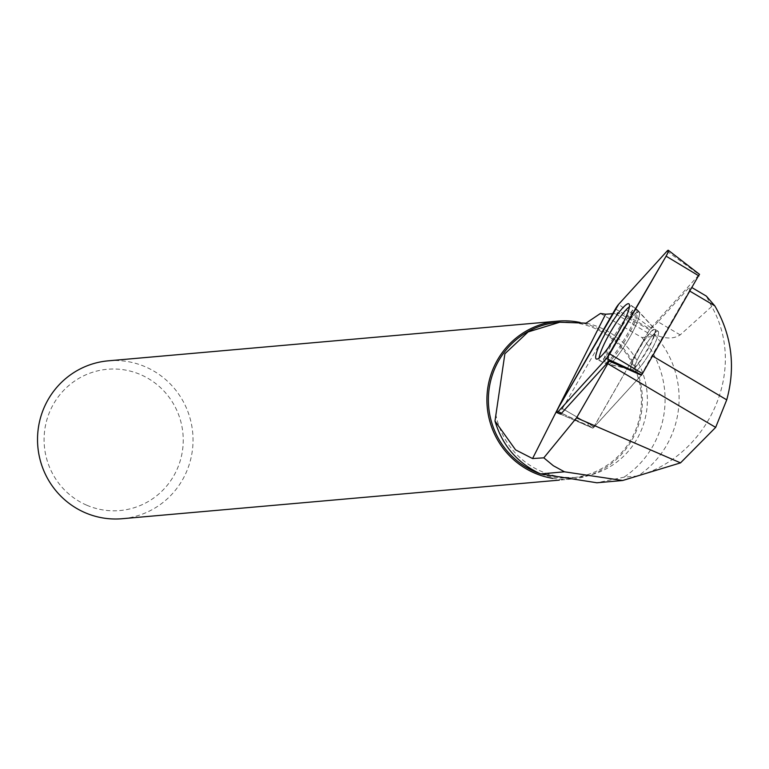 <?xml version="1.0" encoding="UTF-8"?>
<svg xmlns="http://www.w3.org/2000/svg" width="769" height="769" viewBox="0 0 769 769"><rect width="100%" height="100%" fill="white"/><g stroke="black" fill="none" stroke-linecap="round" stroke-linejoin="round"><path stroke-width="0.58" stroke-dasharray="3.85 2.88" d="M658.466 333.756A23.33 3.855 -59.4 0 0 658.139 331.228A23.33 3.855 -59.4 0 0 642.951 349.347A23.33 3.855 -59.4 0 0 634.406 371.398A23.33 3.855 -59.4 0 0 647.056 357.402A23.33 3.855 -59.4 0 0 658.466 333.756M641.731 374.849L593.014 428.256L649.968 328.988L699.194 274.6L667.002 251.165M690.091 291.278L689.341 290.836L690.12 286.52L692.148 287.721M600.454 313.454L641.875 337.514L653.785 336.466L654.025 334.227C664.724 339.014 673.442 339.235 680.19 334.899L711.7 306.514C747.766 370.091 708.634 455.671 637.953 475.982L623.947 477.213L596.792 482.759M711.7 306.514L706.307 296.084M654.025 334.227A93.068 91.3 -95 0 1 637.953 475.982M641.875 337.514A93.068 91.3 -95 0 1 623.947 477.213M495.736 414.107A78.005 76.516 85 0 0 577.73 477.241A78.005 76.516 85 0 0 646.479 411.809A78.005 76.516 85 0 0 600.589 327.777A78.005 76.516 85 0 0 586.026 323.153M657.668 331.122A23.33 3.855 120.6 0 1 658.12 331.218A23.33 3.855 120.6 0 1 649.574 353.259A23.33 3.855 120.6 0 1 634.396 371.389A23.33 3.855 120.6 0 1 642.269 350.481A23.33 3.855 120.6 0 1 657.668 331.122M680.19 334.899L658.024 321.807L690.12 286.52M658.024 321.807A69.989 11.573 120.6 0 1 649.545 329.69L593.476 427.67L641.365 375.234A69.989 11.573 120.6 0 1 651.939 355.672L689.341 290.836M653.785 336.466L615.008 313.56A69.989 11.573 -59.4 0 0 617.795 312.56L562.389 408.589L588.218 423.584L594.293 425.44M615.008 313.56L612.672 313.723M593.014 428.256L560.341 414.078A6.142 1.019 120.6 0 1 562.389 408.589M540.742 473.992A78.005 76.516 85 0 0 571.761 477.77A78.005 76.516 85 0 0 640.519 412.338A78.005 76.516 85 0 0 594.629 328.305A78.005 76.516 85 0 0 559.89 322.23M552.748 478.356A79.255 77.746 85 0 0 571.627 479.039A79.255 77.746 85 0 0 641.49 412.559A79.255 77.746 85 0 0 594.86 327.171A79.255 77.746 85 0 0 580.066 322.471M86.637 505.156A70.921 69.575 -95 0 1 71.652 383.241A70.921 69.575 -95 0 1 182.705 431.332A70.921 69.575 -95 0 1 86.637 505.156M108.304 360.824A79.255 77.746 -95 0 1 192.721 432.928A79.255 77.746 -95 0 1 122.252 518.71M649.545 329.69L617.795 312.56M588.218 423.584L587.872 425.468L593.956 427.324M599.138 358.027A31.712 5.239 -59.4 0 0 599.762 360.661A31.712 5.239 -59.4 0 0 600.32 360.757A31.712 5.239 -59.4 0 0 621.16 334.611A31.712 5.239 -59.4 0 0 632.012 306.062A31.712 5.239 -59.4 0 0 629.398 306.793M560.341 414.078L587.545 425.776L561.553 413.232L593.351 428.016M650.814 327.777L618.622 304.332M593.591 426.699L559.053 406.647M615.431 308.936L649.968 328.988M603.876 359.594A31.404 5.191 120.6 0 1 619.324 327.613A31.404 5.191 120.6 0 1 636.299 308.955A31.404 5.191 120.6 0 1 624.755 338.6A31.404 5.191 120.6 0 1 604.367 363.026A31.404 5.191 120.6 0 1 603.876 359.594M607.933 360.574A30.068 4.97 -59.4 0 0 608.913 363.968A30.068 4.97 -59.4 0 0 627.927 340.475A30.068 4.97 -59.4 0 0 639.318 312.483A30.068 4.97 -59.4 0 0 623.505 328.757A30.068 4.97 -59.4 0 0 607.933 360.574M630.753 366.9A23.33 3.855 120.6 0 1 642.163 343.253A23.33 3.855 120.6 0 1 654.813 329.257A23.33 3.855 120.6 0 1 655.13 331.795A23.33 3.855 120.6 0 1 643.73 355.441A23.33 3.855 120.6 0 1 631.08 369.437A23.33 3.855 120.6 0 1 630.753 366.9M654.698 329.372A23.33 3.855 120.6 0 1 655.15 329.459A23.33 3.855 120.6 0 1 646.614 351.51A23.33 3.855 120.6 0 1 631.426 369.639A23.33 3.855 120.6 0 1 639.299 348.732A23.33 3.855 120.6 0 1 654.698 329.372M638.443 311.599A30.404 5.027 120.6 0 1 639.414 312.176A30.404 5.027 120.6 0 1 627.889 340.456A30.404 5.027 120.6 0 1 608.692 364.198A30.404 5.027 120.6 0 1 617.517 338.312A30.404 5.027 120.6 0 1 638.443 311.599M636.78 309.647A31.241 5.162 120.6 0 1 637.434 309.811A31.241 5.162 120.6 0 1 626.745 337.937A31.241 5.162 120.6 0 1 606.212 363.699A31.241 5.162 120.6 0 1 605.655 363.602A31.241 5.162 120.6 0 1 616.065 335.736A31.241 5.162 120.6 0 1 636.78 309.647M652.689 356.114L651.939 355.672M658.139 331.228L654.813 329.257L636.299 308.955L628.927 303.861M634.406 371.398L631.08 369.437L604.367 363.026L596.34 359.027M571.761 477.77L577.73 477.241M571.627 479.039L559.351 480.116M599.762 360.661L605.655 363.602L631.426 369.639L634.396 371.389M632.012 306.062L637.434 309.811L655.15 329.459L658.12 331.218M587.391 425.815L593.476 427.67"/><path stroke-width="1.15" d="M699.194 274.6L641.731 374.849L606.53 358.489A6.613 1.096 -59.4 0 0 609.721 353.894L666.108 256.173A6.613 1.096 -59.4 0 0 668.338 250.29A6.613 1.096 -59.4 0 0 667.002 251.165L618.622 304.332A6.613 1.096 -59.4 0 0 615.431 308.936L559.053 406.647A6.613 1.096 -59.4 0 0 556.852 412.559A6.613 1.096 -59.4 0 0 558.15 411.655L606.53 358.489M629.321 307.302A32.038 5.296 -59.4 0 0 628.927 303.861A32.038 5.296 -59.4 0 0 611.605 322.893A32.038 5.296 -59.4 0 0 595.84 355.518A32.038 5.296 -59.4 0 0 596.34 359.027A32.038 5.296 -59.4 0 0 613.758 339.619A32.038 5.296 -59.4 0 0 629.321 307.302M692.148 287.721L706.307 296.084L714.834 305.889L690.091 291.278M714.834 305.889C731.819 335.476 735.789 366.794 726.734 399.851L652.689 356.114M612.672 313.723L605.607 314.213L532.561 458.555L543.808 457.834L576.548 417.846L680.527 462.871L715.66 427.391L726.734 399.851M680.527 462.871L622.65 480.5L564.475 471.81L540.578 473.915L596.792 482.759M540.578 473.915C517.556 463.246 502.359 445.626 494.986 421.056L504.887 353.759L528.13 331.929L559.774 322.24L586.026 323.153L600.454 313.454L605.607 314.213M532.561 458.555L515.566 449.855L494.986 421.056M558.15 411.655L561.553 413.232L609.096 360.988A69.989 11.573 -59.4 0 0 607.798 363.689L576.548 417.846M561.553 413.232A6.142 1.019 120.6 0 1 560.341 414.078L556.852 412.559M543.808 457.834L553.353 465.735L564.475 471.81M559.89 322.23A78.005 76.516 85 0 0 558.044 322.365A78.005 76.516 85 0 0 488.882 390.806A78.005 76.516 85 0 0 540.742 473.992M580.066 322.471A79.255 77.746 85 0 0 557.688 321.144A79.255 77.746 85 0 0 487.834 387.624A79.255 77.746 85 0 0 534.455 473.002A79.255 77.746 85 0 0 552.748 478.356M559.351 480.116L122.252 518.71A79.255 77.746 -95 0 1 85.08 512.683A79.255 77.746 -95 0 1 38.45 427.304A79.255 77.746 -95 0 1 108.304 360.824L557.688 321.144M609.096 360.988L641.365 375.234M629.398 306.793A31.712 5.239 -59.4 0 0 611.317 330.67A31.712 5.239 -59.4 0 0 599.138 358.027M715.66 427.391L607.798 363.689M618.632 304.322L559.063 406.638C556.304 411.838 556.006 413.511 558.159 411.646L606.52 358.498L666.098 256.192C668.857 250.982 669.155 249.31 667.002 251.175L618.632 304.322M698.954 275.927L666.108 256.173M609.721 353.894L642.576 373.638M699.55 274.37L668.338 250.29M622.65 480.5L596.802 482.788M558.044 322.365L559.774 322.211"/></g></svg>
